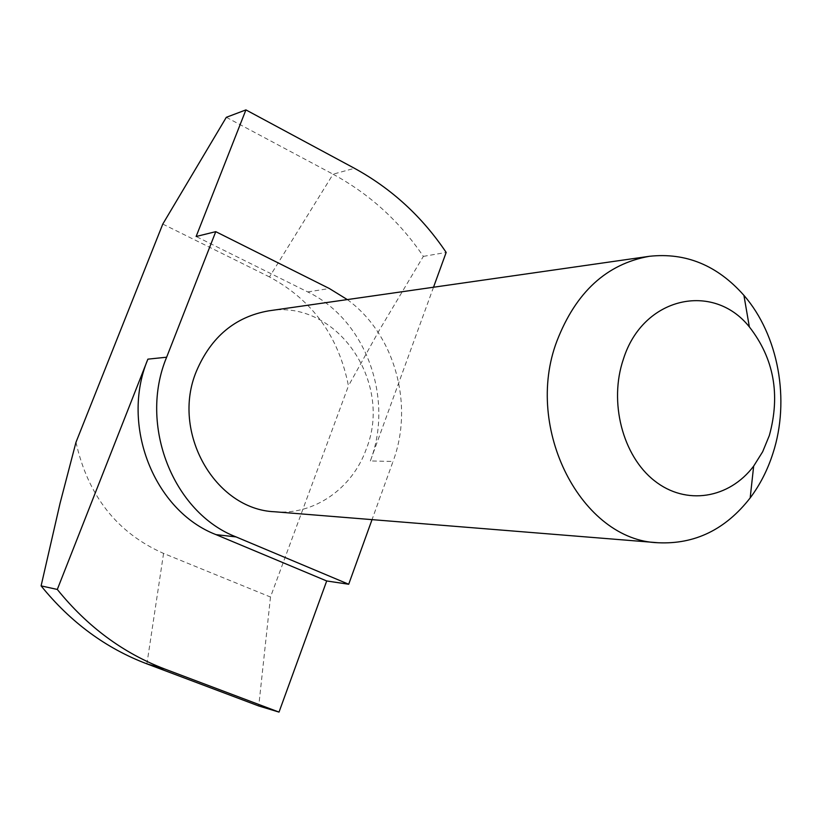 <?xml version="1.0" encoding="UTF-8"?>
<svg xmlns="http://www.w3.org/2000/svg" width="822" height="822" viewBox="0 0 822 822"><rect width="100%" height="100%" fill="white"/><g stroke="black" fill="none" stroke-linecap="round" stroke-linejoin="round"><path stroke-width="0.62" stroke-dasharray="4.11 3.08" d="M274.825 511.777C314.199 515.363 352.433 488.34 366.242 449.12C393.44 382.281 336.722 298.848 268.63 310.86M75.984 442.267C87.954 495.872 117.156 532.913 163.568 553.422L270.489 597.019L348.456 385.857C338.643 336.26 312.309 299.948 269.462 276.932L333.064 174.202C369.623 194.064 399.718 221.457 423.351 256.392L379.456 329.93L348.456 385.857M162.787 224.067L269.462 276.932M226.317 117.31L333.064 174.202L354.457 168.294M270.489 597.019L258.755 705.975M423.351 256.392L446.171 252.426M433.513 287.227L370.342 460.957L393.029 461.461L372.027 519.638M347.305 299.588C394.786 334.04 414.278 404.66 393.029 461.461M370.342 460.957C394.241 398.465 365.862 319.676 307.736 291.933L196.129 236.5M307.736 291.933L329.355 288.522M163.568 553.422L146.902 663.857"/><path stroke-width="1.23" d="M769.341 435.516C780.561 394.611 773.903 358.402 749.356 326.899C713.095 281.401 642.866 296.917 623.425 359.07C608.67 401.979 622.603 455.861 654.404 480.716C686.072 505.89 729.217 498.625 753.661 466.115L762.672 451.73L769.341 435.516M556.884 341.14C575.832 292.2 606.636 263.924 649.298 256.31C685.825 252.323 717.37 265.342 743.92 295.355C778.557 335.212 790.281 400.129 772.968 453.261C767.656 469.865 760.062 484.754 750.178 497.927C725.528 529.532 694.847 544.472 658.134 542.746C581.976 540.66 523.45 428.95 556.884 341.14M649.298 256.31L268.63 310.86C235.226 316.758 211.192 336.794 196.52 370.969C170.647 432.043 215.056 509.558 274.825 511.777L658.134 542.746M372.027 519.638L348.703 584.247L326.704 580.969L279.018 712.099L258.755 705.975L146.902 663.857C105.853 648.291 70.589 622.295 41.1 585.881L57.304 589.446L147.888 359.152L166.64 357.21L215.765 231.66L196.129 236.5L245.922 109.901L226.317 117.31L162.787 224.067L75.984 442.267L60.068 503.249L41.1 585.881M279.018 712.099L165.16 669.17C123.341 653.295 87.389 626.713 57.304 589.446M433.513 287.227L446.171 252.426C422.179 216.7 391.611 188.659 354.457 168.294L245.922 109.901M215.765 231.66L329.355 288.522L347.305 299.588M348.703 584.247L236.058 536.91C173.165 512.661 138.312 425.005 166.64 357.21M326.704 580.969L216.001 534.629C154.238 510.894 120.074 425.344 147.888 359.152M146.902 663.857L165.16 669.17M216.001 534.629L236.058 536.91M749.356 326.899L743.92 295.355M753.661 466.115L750.178 497.927"/></g></svg>
